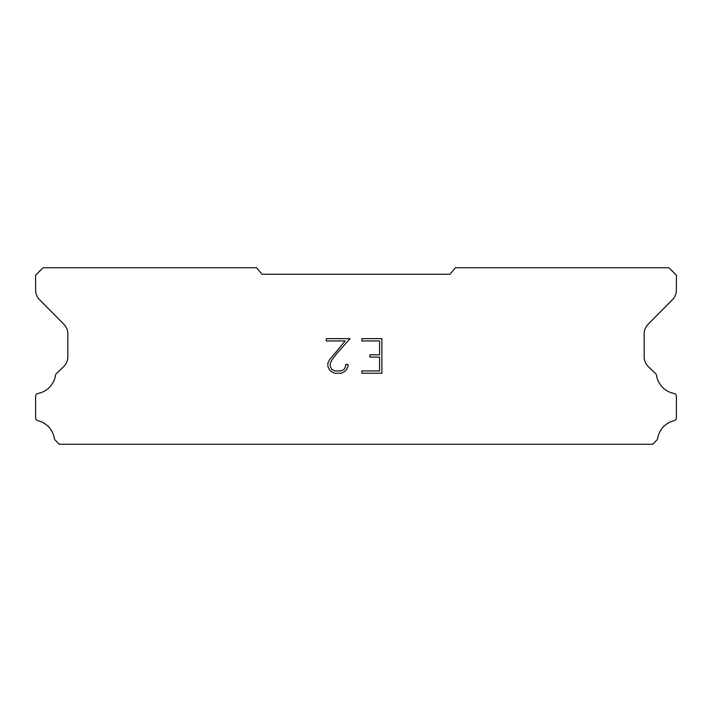 <?xml version="1.0" encoding="UTF-8"?>
<svg xmlns="http://www.w3.org/2000/svg" width="712" height="712" viewBox="0 0 712 712"><rect width="100%" height="100%" fill="white"/><g stroke="black" fill="none" stroke-linecap="round" stroke-linejoin="round"><path stroke-width="1.07" d="M379.594 370.934L379.594 357.104L369.911 357.104L369.911 354.798L379.594 354.798L379.594 340.959L361.829 340.959L361.829 338.654L381.899 338.654L381.899 373.239L361.829 373.239L361.829 370.934L379.594 370.934M347.99 364.473L347.99 366.547L346.344 369.92L344.635 371.602L341.262 373.239L334.613 373.239L331.258 371.575L329.549 369.884L327.885 366.511L327.885 363.084L329.549 359.774L345.178 340.959L326.283 340.959L326.283 338.654L350.064 338.654L336.598 353.784L331.801 360.174L330.252 363.325L330.252 366.36L331.756 369.403L334.818 370.934L341.075 370.934L344.118 369.403L345.649 366.36L345.649 364.473L347.99 364.473M449.922 274.271L455.368 267.774L668.968 267.774L676.4 275.206L676.4 289.909A13.928 13.928 0 0 1 672.368 299.797L648.196 324.183A13.928 13.928 0 0 0 644.155 334.053L644.155 356.872A13.928 13.928 0 0 0 648.392 366.662L656.063 374.085A2.741 2.741 0 0 1 656.482 375.188A21.921 21.921 0 0 0 674.264 393.505A2.599 2.599 0 0 1 676.4 396.059L676.4 418.051A2.599 2.599 0 0 1 674.38 420.587A21.921 21.921 0 0 0 657.639 438.539A2.786 2.786 0 0 1 656.9 439.954L652.762 444.226L59.238 444.226L55.1 439.954A2.786 2.786 0 0 1 54.361 438.539A21.921 21.921 0 0 0 37.62 420.587A2.599 2.599 0 0 1 35.6 418.051L35.6 396.059A2.599 2.599 0 0 1 37.736 393.505A21.921 21.921 0 0 0 55.518 375.188A2.741 2.741 0 0 1 55.937 374.085L63.608 366.662A13.928 13.928 0 0 0 67.845 356.872L67.845 334.053A13.928 13.928 0 0 0 63.804 324.183L39.632 299.797A13.928 13.928 0 0 1 35.6 289.909L35.6 275.206L43.032 267.774L256.632 267.774L262.078 274.271L449.922 274.271"/></g></svg>
